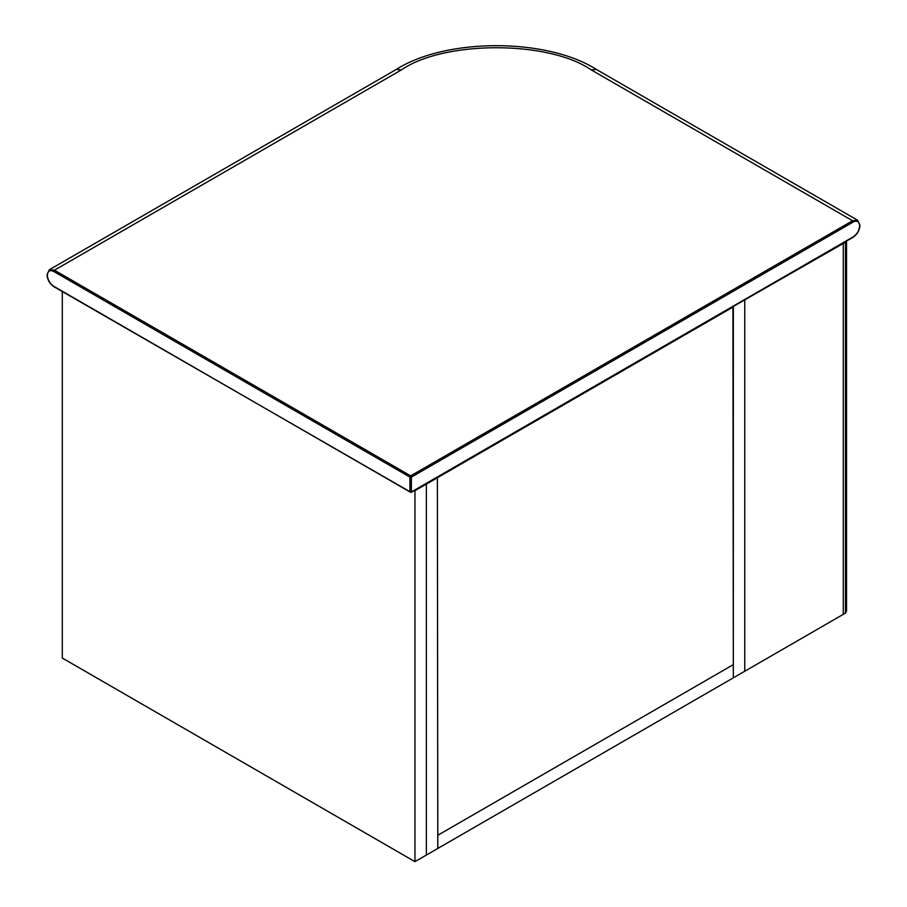 <?xml version="1.0" encoding="UTF-8"?>
<svg xmlns="http://www.w3.org/2000/svg" width="907" height="907" viewBox="0 0 907 907"><rect width="100%" height="100%" fill="white"/><g stroke="black" fill="none" stroke-linecap="round" stroke-linejoin="round"><path stroke-width="1.36" d="M414.952 861.65L437.798 848.464L437.378 477.286L437.798 835.268L733.332 664.638L733.332 677.835L732.913 306.657L845.449 242.214L845.449 613.143L843.272 614.356L843.272 243.427L843.272 614.356L744.76 671.237L744.76 300.296L744.76 671.237L437.798 848.464L437.798 835.268L733.332 664.638L733.332 306.895L414.952 490.71L414.952 861.65L62.3 658.051L62.3 291.578M426.369 855.052L426.369 484.123L426.369 855.052M846.469 240.752L845.449 242.214M845.449 613.143L846.537 611.125L846.537 241.047M53.728 271.454C49.862 269.685 47.72 270.921 47.311 275.161C47.72 279.866 49.862 283.574 53.728 286.283L409.953 491.945L409.953 477.105L53.728 271.454L54.443 270.207L410.667 475.869L852.557 220.752L591.273 69.907C548.542 40.339 444.113 40.339 401.393 69.907L54.443 270.207L49.397 269.708L396.336 69.408L401.393 69.907M853.272 221.988L411.381 477.105L411.381 491.945L853.272 236.829C857.138 234.119 859.28 230.412 859.689 225.696C859.28 221.467 857.138 220.231 853.272 221.988L852.557 220.752L857.603 220.254L596.33 69.408C546.536 37.754 446.131 37.754 396.336 69.408M591.273 69.907L596.33 69.408M853.272 236.829L852.557 237.237M411.381 491.945L409.953 491.945M53.728 286.283L54.443 286.703M410.667 475.869L411.381 477.105L409.953 477.105L410.667 475.869M49.397 269.708L47.017 274.742C47.413 279.844 49.726 283.846 53.944 286.748L411.177 492.41L853.056 237.294C857.274 234.391 859.587 230.389 859.983 225.287L857.603 220.254"/></g></svg>
